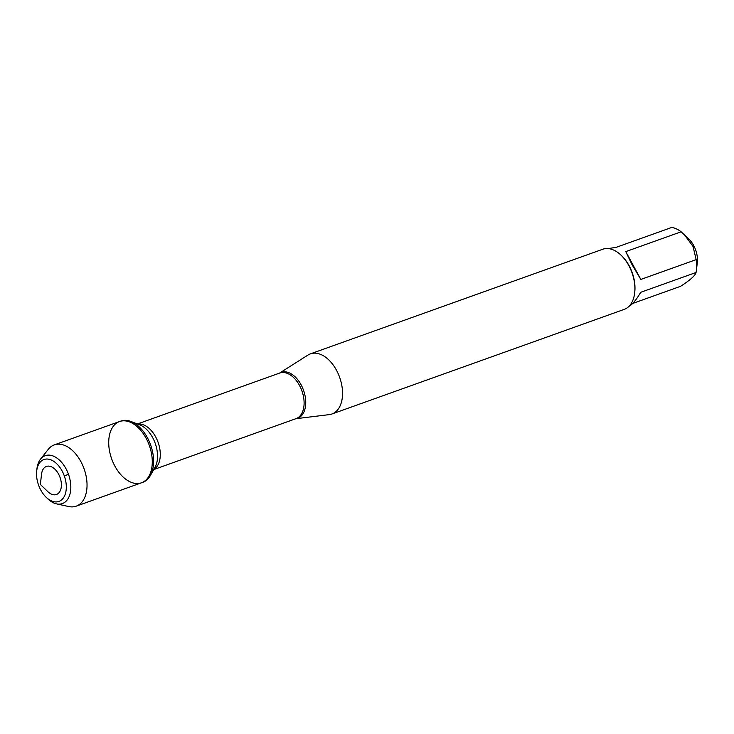 <?xml version="1.0" encoding="UTF-8"?>
<svg xmlns="http://www.w3.org/2000/svg" width="734" height="734" viewBox="0 0 734 734"><rect width="100%" height="100%" fill="white"/><g stroke="black" fill="none" stroke-linecap="round" stroke-linejoin="round"><path stroke-width="1.1" d="M142.781 482.339A32.544 19.992 -109.7 0 0 150.314 475.632A32.544 19.992 -109.7 0 0 150.635 444.969A32.544 19.992 -109.7 0 0 130.927 421.472A32.544 19.992 -109.7 0 0 120.853 421.068L119.532 421.536A32.544 19.992 70.3 0 1 149.323 445.437A32.544 19.992 70.3 0 1 141.469 482.807A32.544 19.992 70.3 0 1 114.889 466.118A32.544 19.992 70.3 0 1 119.532 421.536A32.544 19.992 -109.7 0 1 146.112 438.226A32.544 19.992 -109.7 0 1 141.469 482.807L142.781 482.339M608.385 248.587L616.349 247.275L671.702 227.457A30.654 18.827 70.3 0 1 681.134 231.797L688.831 239.009A20.011 12.294 70.3 0 1 693.658 245.477A20.011 12.294 70.3 0 1 697.3 262.653L696.438 270.057A30.654 18.827 70.3 0 1 696.052 272.498C695.318 275.516 690.171 280.122 680.592 286.306L632.671 303.463M684.427 234.761L693.006 246.413L696.181 259.625A30.654 18.827 70.3 0 1 696.438 270.057M331.933 413.994L624.276 309.363A31.929 19.616 -109.7 0 0 634.653 293.022L634.754 292.141A30.654 18.827 -109.7 0 0 629.176 265.818A30.654 18.827 -109.7 0 0 621.79 255.909L621.138 255.285A31.929 19.616 -109.7 0 0 602.761 249.239L310.418 353.861A31.929 19.616 70.3 0 1 336.493 370.248A31.929 19.616 70.3 0 1 331.933 413.994A31.929 19.616 70.3 0 1 329.3 414.618L295.857 418.71A24.396 14.983 70.3 0 0 301.114 384.845A24.396 14.983 70.3 0 0 279.553 373.111M681.134 231.797L625.781 251.606L632.093 264.772L640.828 279.434L696.181 259.625M696.052 272.498L640.699 292.306C636.323 299.811 632.451 304.454 629.093 306.234M279.535 373.111L307.977 355.054A31.929 19.616 70.3 0 1 310.418 353.861M634.653 293.022A31.929 19.616 -109.7 0 0 628.836 265.616A31.929 19.616 -109.7 0 0 621.138 255.285M640.828 279.434L625.781 251.606M40.517 459.154L48.279 449.327A32.544 19.992 70.3 0 1 54.298 444.887A32.544 19.992 70.3 0 1 80.868 461.576A32.544 19.992 70.3 0 1 76.226 506.157A32.544 19.992 70.3 0 1 68.757 506.543L56.527 503.873A25.442 15.625 -109.7 0 0 69.969 494.074A25.442 15.625 -109.7 0 0 65.996 468.723A25.442 15.625 -109.7 0 0 40.517 459.154A25.442 15.625 -109.7 0 0 36.957 468.696L36.7 470.916A22.249 13.662 70.3 0 1 46.875 459.034A22.249 13.662 70.3 0 1 62.096 470.944A22.249 13.662 70.3 0 1 63.858 497.184A22.249 13.662 70.3 0 1 46.114 497.212A22.249 13.662 70.3 0 1 36.7 470.916M58.573 474.091A14.9 9.157 70.3 0 1 59.757 491.661A14.9 9.157 70.3 0 1 47.866 491.679L40.352 484.44L41.563 474.072A14.9 9.157 70.3 0 1 48.371 466.108A14.9 9.157 70.3 0 1 58.573 474.091M46.114 497.212L47.719 498.762A25.442 15.625 -109.7 0 0 56.527 503.873M68.51 474.357L64.289 475.871M153.745 469.577L296.059 418.637A24.213 14.873 -109.7 0 0 301.903 390.827A24.213 14.873 -109.7 0 0 279.737 373.037L137.423 423.977M137.68 424.068A24.213 14.873 70.3 0 1 158.085 442.299A24.213 14.873 70.3 0 1 153.883 469.338M150.314 475.632L154.957 467.439A25.58 15.717 -109.7 0 0 155.213 443.327A25.58 15.717 -109.7 0 0 139.717 424.858L130.927 421.472M76.226 506.157L141.469 482.807M54.298 444.887L119.532 421.536"/></g></svg>
